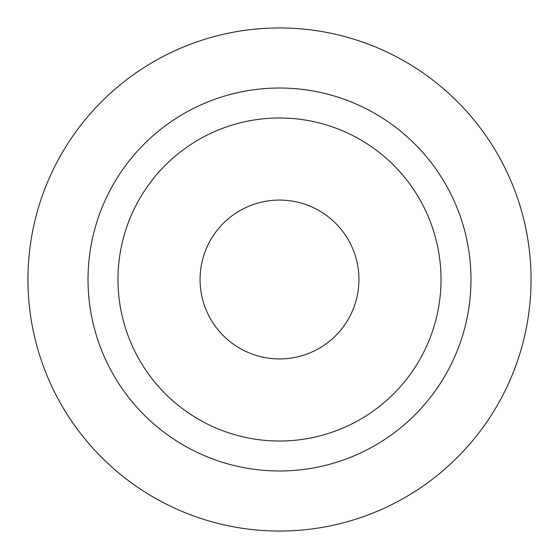 <?xml version="1.0" encoding="UTF-8"?>
<svg xmlns="http://www.w3.org/2000/svg" width="559" height="559" viewBox="0 0 559 559"><rect width="100%" height="100%" fill="white"/><g stroke="black" fill="none" stroke-linecap="round" stroke-linejoin="round"><path stroke-width="0.84" d="M279.5 88.022A191.478 191.478 0 0 1 470.978 279.5A191.478 191.478 0 0 1 279.5 470.978A191.478 191.478 0 0 1 88.022 279.5A191.478 191.478 0 0 1 279.5 88.022M279.5 531.05A251.55 251.55 0 0 0 531.05 279.5A251.55 251.55 0 0 0 279.5 27.95A251.55 251.55 0 0 0 27.95 279.5A251.55 251.55 0 0 0 279.5 531.05M279.5 441.023A161.523 161.523 0 0 0 441.023 279.5A161.523 161.523 0 0 0 279.5 117.977A161.523 161.523 0 0 0 117.977 279.5A161.523 161.523 0 0 0 279.5 441.023M279.5 358.934A79.434 79.434 0 0 0 358.934 279.5A79.434 79.434 0 0 0 279.5 200.066A79.434 79.434 0 0 0 200.066 279.5A79.434 79.434 0 0 0 279.5 358.934"/></g></svg>
